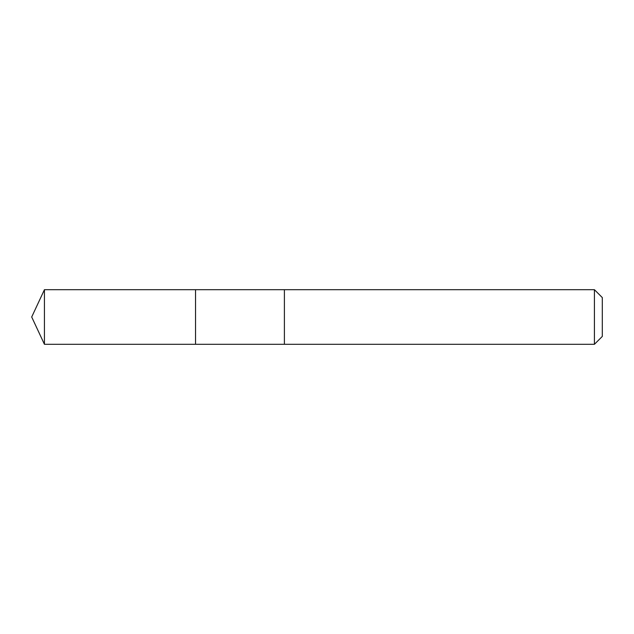 <?xml version="1.0" encoding="UTF-8"?>
<svg xmlns="http://www.w3.org/2000/svg" width="634" height="634" viewBox="0 0 634 634"><rect width="100%" height="100%" fill="white"/><g stroke="black" fill="none" stroke-linecap="round" stroke-linejoin="round"><path stroke-width="0.48" stroke-dasharray="3.17 2.38" d="M195.541 290.792L195.541 344.302L195.541 290.792M44.435 344.31L44.435 289.69M284.397 290.8L284.397 344.31L284.397 290.8M594.415 344.31L594.415 289.69M602.3 336.424L602.3 297.576"/><path stroke-width="0.95" d="M195.541 344.302L195.541 289.698L44.435 289.69L44.435 344.31L195.541 344.302L195.541 289.698L284.397 289.698L284.397 344.302L44.435 344.31L31.7 317L44.435 344.31M284.397 343.208L284.397 344.31L594.415 344.31L594.415 289.69L284.397 289.69L284.397 343.208M594.415 289.69L602.3 297.576L602.3 336.424L594.415 344.31M31.7 317L44.435 289.69"/></g></svg>
